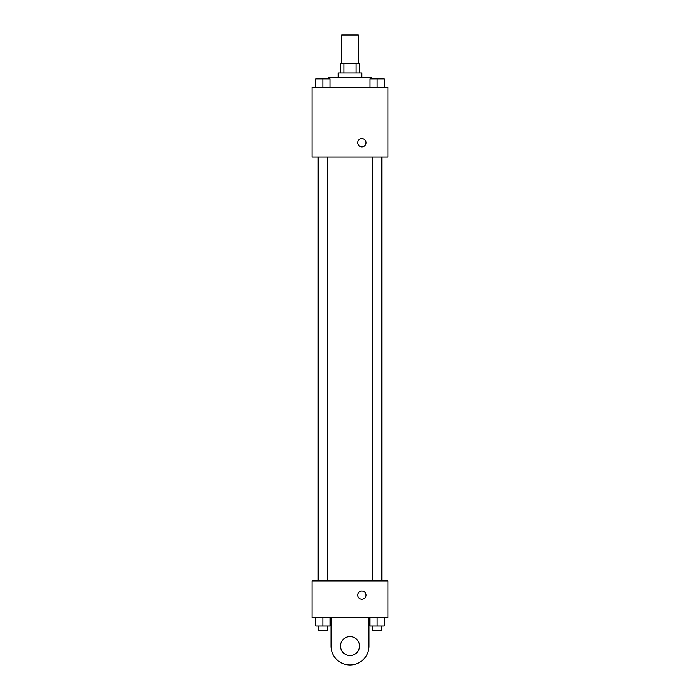 <?xml version="1.0" encoding="UTF-8"?>
<svg xmlns="http://www.w3.org/2000/svg" width="700" height="700" viewBox="0 0 700 700"><rect width="100%" height="100%" fill="white"/><g stroke="black" fill="none" stroke-linecap="round" stroke-linejoin="round"><path stroke-width="1.05" d="M358.286 63.42L358.286 35L341.714 35L341.714 63.42M343.928 72.896L343.928 63.42L340.524 63.42L340.524 72.896M343.928 63.42L359.476 63.42L359.476 72.896M356.072 72.896L356.072 63.42M338.161 77.63L338.161 72.896L361.839 72.896L361.839 77.63M371.315 78.82L371.315 77.63L328.685 77.63L328.685 78.82M312.104 87.106L387.896 87.106L387.896 156.975L312.104 156.975L312.104 87.106M361.839 146.904A4.147 4.147 0 0 1 358.251 140.691A4.147 4.147 0 0 1 365.435 140.691A4.147 4.147 0 0 1 361.839 146.904M312.104 580.921L387.896 580.921L387.896 617.628L312.104 617.628L312.104 580.921L387.896 580.921M369.994 87.106L369.994 78.82L384.204 78.82L384.204 87.106L384.204 78.82M377.099 87.106L377.099 78.82M381.832 78.82L372.356 78.82M315.796 87.106L315.796 78.82L330.006 78.82L330.006 87.106L330.006 78.82M322.901 87.106L322.901 78.82M327.644 78.82L318.168 78.82M369.994 617.628L369.994 625.923L384.204 625.923L384.204 617.628L384.204 625.923M377.099 625.923L377.099 617.628M381.832 625.923L381.832 630.656L372.356 630.656L372.356 625.923M315.796 617.628L315.796 625.923L330.006 625.923L330.006 617.628L330.006 625.923M322.901 625.923L322.901 617.628M327.644 625.923L327.644 630.656L318.168 630.656L318.168 625.923M357.7 595.131A4.147 4.147 0 0 1 363.912 591.544A4.147 4.147 0 0 1 363.912 598.719A4.147 4.147 0 0 1 357.7 595.131M368.944 617.628L368.944 646.056A18.944 18.944 0 0 1 350 665A18.944 18.944 0 0 1 331.056 646.056L331.056 617.628M350 655.524A9.476 9.476 0 0 1 341.793 641.314A9.476 9.476 0 0 1 358.207 641.314A9.476 9.476 0 0 1 350 655.524M382.025 580.921L382.025 156.975M317.975 580.921L317.975 156.975M372.356 156.975L372.356 580.921M381.832 156.975L381.832 580.921M327.644 580.921L327.644 156.975M318.168 580.921L318.168 156.975"/></g></svg>
